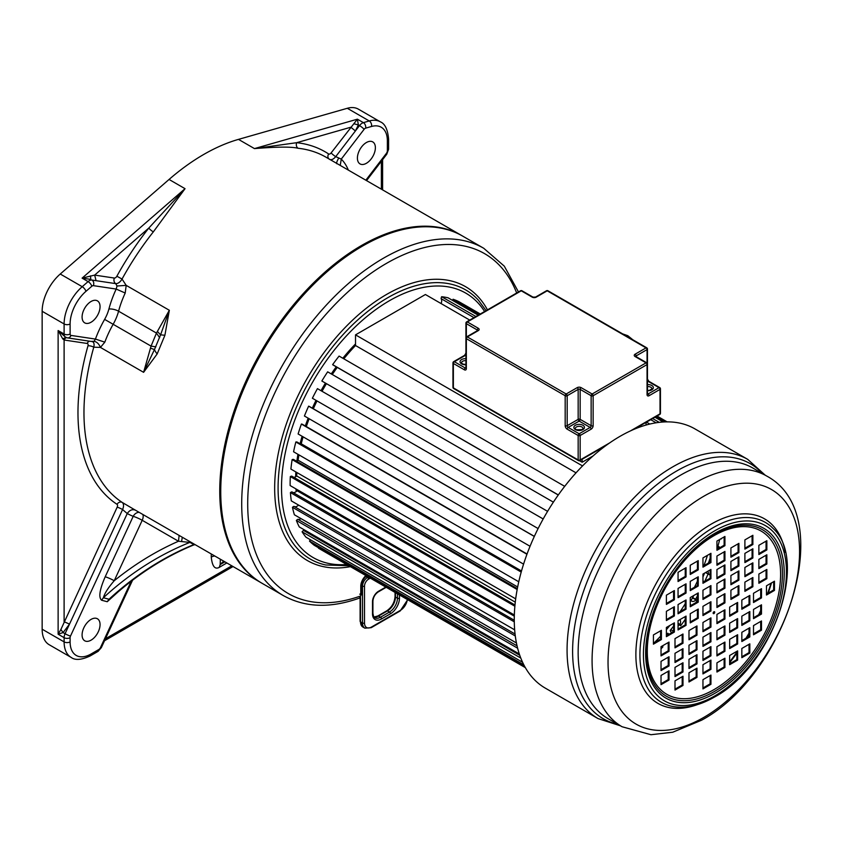 <?xml version="1.0" encoding="UTF-8"?>
<svg xmlns="http://www.w3.org/2000/svg" width="843" height="843" viewBox="0 0 843 843"><rect width="100%" height="100%" fill="white"/><g stroke="black" fill="none" stroke-linecap="round" stroke-linejoin="round"><path stroke-width="1.26" d="M153.331 231.878A4.236 0.854 -141.6 0 1 148.811 228.063L185.038 188.684L153.331 231.878A200.486 115.754 120 0 0 122.045 279.044L126.187 285.366L169.338 310.277L156.471 333.08L151.066 346.115L143.595 372.321L157.167 353.934L164.891 335.303L169.338 310.277L160.57 334.861A14.12 0.706 9.4 0 1 164.891 335.303M91.065 322.237A12.708 7.334 -60 0 1 84.722 322.869A12.708 7.334 -60 0 1 82.087 317.052A12.708 7.334 -60 0 1 87.63 304.26A12.708 7.334 -60 0 1 97.419 300.856A12.708 7.334 -60 0 1 100.054 306.673A12.708 7.334 -60 0 1 91.065 322.237M92.656 341.647L67.408 337.885A4.236 3.372 -81.5 0 1 66.449 337.537A7.06 4.078 -60 0 1 65.575 337.242L58.125 330.551L62.761 338.875L64.11 340.003L64.11 621.734L69.526 624.105L63.088 632.577L58.125 634.21L60.896 629.489L63.088 632.577L65.069 633.715L122.593 509.541L127.24 513.556C129.643 510.026 132.456 508.93 135.681 510.278M353.912 123.752L358.37 124.943L357.4 119.179L331.141 152.889A2.824 1.633 -60 0 1 328.622 153.963A204.723 118.199 120 0 0 296.673 142.688A4.236 3.351 -83.8 0 0 298.137 148.273C291.699 146.65 277.136 146.756 254.46 148.6L238.485 139.38A200.486 115.754 120 0 0 169.064 179.454L60.243 274.017A33.889 19.568 120 0 0 42.15 311.288L42.15 629.205L64.11 641.881L64.11 637.677A4.236 2.445 0 0 0 70.106 637.677A2.824 1.633 -60 0 1 70.485 636.086L127.24 513.556A207.547 119.832 120 0 0 133.194 516.348A7.06 5.743 112.4 0 1 139.169 512.344M90.433 275.872L90.833 279.402L82.098 278.127L94.669 275.103L114.342 278.053A2.824 1.633 -60 0 0 116.861 276.219A204.723 118.199 120 0 1 148.811 228.063L94.669 275.103L96.07 280.677L115.733 283.627L117.029 286.009L116.197 289.065A77.651 44.837 120 0 0 108.895 309.054A26.828 15.49 -60 0 1 104.616 319.381A77.651 44.837 120 0 0 95.438 339.086L104.827 342.153L100.433 347.411L93.773 347.19A200.486 115.754 120 0 0 83.963 412.67A200.486 115.754 120 0 0 122.203 502.417L132.931 508.74M348.338 170.096A77.651 44.837 120 0 0 341.267 159.116L335.735 156.619L359.508 125.596L358.37 124.943L355.398 130.95L350.814 127.219L296.673 142.688L254.46 148.6L357.4 119.179L363.386 122.646L369.266 120.96A33.889 19.568 -60 0 1 380.341 121.835L358.38 109.147A33.889 19.568 120 0 0 347.305 108.283L238.485 139.38M132.562 580.216L101.318 647.666L97.978 651.428L90.19 655.928C81.465 659.995 75.111 660.48 71.128 657.392L49.168 644.716A33.889 19.568 -60 0 1 42.15 629.205M100.054 624.589A12.708 7.334 -60 0 1 94.511 637.382A12.708 7.334 -60 0 1 84.722 640.785A12.708 7.334 -60 0 1 82.087 634.969A12.708 7.334 -60 0 1 87.63 622.176A12.708 7.334 -60 0 1 97.419 618.773A12.708 7.334 -60 0 1 100.054 624.589M118.062 591.934L107.23 601.723L101.592 600.227C98.41 597.434 99.611 589.626 105.196 576.791L133.194 516.348A7.06 0.885 24.9 0 1 142.214 520.3L178.484 541.238L189.875 542.407L193.943 544.546L193.321 545.105M112.13 597.16L109.021 599.236L103.383 597.74C104.648 593.272 108.262 587.603 114.227 580.743A7.06 0.885 24.9 0 0 105.196 576.791M142.846 514.472A7.06 4.078 120 0 1 142.214 520.3L114.227 580.743A321.446 259.328 104.9 0 1 178.484 541.238L179.116 535.41M357.411 158.094A12.708 7.334 120 0 0 360.035 163.911A12.708 7.334 120 0 0 369.835 160.507A12.708 7.334 120 0 0 375.377 147.715A12.708 7.334 120 0 0 372.743 141.898A12.708 7.334 120 0 0 362.954 145.302A12.708 7.334 120 0 0 357.411 158.094M364.102 129.327A2.824 1.633 -60 0 1 365.651 128.147A4.236 2.972 74.1 0 0 363.386 122.646A7.06 4.078 -60 0 0 359.508 125.596A4.236 0.769 37.5 0 1 364.102 129.327L341.267 159.116L340.235 165.418M211.256 553.967L211.256 557.086C212.215 566.285 214.881 569.72 219.243 567.381L226.83 562.955M70.485 636.086A4.236 0.537 24.9 0 1 65.069 633.715A7.06 4.078 -60 0 0 64.11 637.677L58.125 634.21L58.125 330.551L64.11 334.007A7.06 4.078 -60 0 0 65.575 337.242L67.408 337.885A4.236 3.372 -81.5 0 0 71.033 335.419L95.438 339.086L94.058 341.352L91.792 341.352C93.868 341.931 94.532 343.881 93.773 347.19A4.236 1.38 -164.1 0 0 87.988 345.799A204.723 118.199 120 0 0 117.019 504.314A2.824 1.633 -60 0 1 117.177 507.159A4.236 0.537 -155.1 0 1 122.593 509.541C123.974 506.179 123.847 503.808 122.203 502.417A4.236 3.456 123.3 0 0 117.019 504.314M87.988 345.799A2.824 1.633 -60 0 0 87.198 343.47L64.11 340.003A4.236 3.372 98.5 0 1 66.471 337.653M62.761 338.875L66.007 337.284M117.177 507.159L60.896 629.489M42.15 311.288L64.11 323.965L64.11 334.007A4.236 2.445 0 0 0 70.106 334.007L70.106 323.965A29.653 17.123 -60 0 1 85.933 291.351L91.813 286.251A2.824 1.633 -60 0 1 93.362 285.64L116.197 289.065L125.217 293.027A70.591 40.759 120 0 0 118.578 311.204A33.889 19.568 -60 0 1 113.173 324.239A70.591 40.759 120 0 0 104.827 342.153M117.029 286.009L126.187 285.366L125.217 293.027M70.106 323.965A4.236 2.445 0 0 1 64.11 323.965A33.889 19.568 -60 0 1 82.214 286.694L88.083 281.594A7.06 4.078 -60 0 1 91.971 280.055L96.07 280.677L91.971 280.055A4.236 3.372 98.5 0 1 93.362 285.64M157.356 331.394L160.57 334.861L154.469 349.55A14.12 5.543 36.9 0 0 157.167 353.934M104.616 319.381L151.066 346.115L155.871 346.863M108.895 309.054A7.06 2.434 -165.1 0 1 118.578 311.204L156.471 333.08L159.664 337.737M150.402 348.148L154.469 349.55L143.595 372.321L100.433 347.411C98.894 343.796 96.766 341.784 94.058 341.352M211.256 557.086A7.06 4.078 180 0 1 214.754 555.98M220.35 559.215L220.192 564.557L224.902 561.838M107.23 601.723L109.021 599.236A317.21 255.903 -75.1 0 1 193.943 544.546L194.628 544.367M112.087 597.202L112.087 597.202C137.219 574.505 164.311 557.139 193.353 545.084L195.07 544.62M101.592 600.227L103.383 597.74A317.21 255.903 104.9 0 1 189.875 542.407L190.834 542.175M293.122 492.586A6.027 3.477 -60 0 0 297.094 490.742A132.72 76.629 -60 0 1 296.989 489.509A132.72 76.629 -60 0 0 297.094 490.742L514.304 616.149M582.545 465.926L355.525 334.861L355.525 345.525A132.72 76.629 120 0 0 343.828 358.812A132.72 76.629 -60 0 1 355.525 345.525L576.032 472.839M337.242 367.4A132.72 76.629 120 0 0 332.279 374.503A132.72 76.629 -60 0 1 337.242 367.4M326.441 383.66A132.72 76.629 120 0 0 322.037 391.278A132.72 76.629 -60 0 1 326.441 383.66M317 400.91A132.72 76.629 120 0 0 313.322 408.76A132.72 76.629 -60 0 1 317 400.91M309.16 418.75A132.72 76.629 120 0 0 306.315 426.558A132.72 76.629 -60 0 1 309.16 418.75M300.645 444.092A6.027 3.477 -60 0 0 301.246 443.818A132.72 76.629 -60 0 1 303.09 436.843A132.72 76.629 120 0 0 301.246 443.818L521.511 570.985M296.314 461.037A6.027 3.477 -60 0 0 298.085 460.215A132.72 76.629 -60 0 1 298.938 454.862A132.72 76.629 120 0 0 298.085 460.215L517.655 586.981M293.796 477.307A6.027 3.477 -60 0 0 296.694 475.958A132.72 76.629 -60 0 1 296.841 472.512A132.72 76.629 120 0 0 296.694 475.958L515.273 602.165M355.525 343.923A132.72 76.629 120 0 0 342.827 358.243M336.241 366.831A132.72 76.629 120 0 0 331.278 373.923M325.44 383.091A132.72 76.629 120 0 0 321.035 390.709M316.009 400.33A132.72 76.629 120 0 0 312.321 408.181M308.169 418.17A132.72 76.629 120 0 0 305.314 425.989M302.089 436.263A132.72 76.629 120 0 0 300.119 443.787M297.937 454.293A132.72 76.629 120 0 0 296.915 460.858M295.851 471.932A132.72 76.629 120 0 0 295.651 476.716M296.23 491.532A132.72 76.629 -60 0 1 295.988 488.929M518.466 291.952L504.304 266.167L483.724 248.263A200.486 115.754 120 0 0 329.518 301.668A200.486 115.754 120 0 0 241.709 503.018A200.486 115.754 120 0 0 241.709 503.745A200.486 115.754 120 0 0 283.237 595.527C304.955 607.592 330.319 608.467 359.35 598.14L360.762 595.927L360.762 586.317A9.884 5.711 -60 0 1 365.883 575.579M283.237 595.527L262.268 583.419A200.486 115.754 -60 0 1 220.74 491.638A200.486 115.754 120 0 1 308.264 289.866A200.486 115.754 120 0 1 462.754 236.156L483.724 248.263M673.578 631.323L670.754 629.689L673.578 631.281M695.896 602.576A141.898 81.929 120 0 0 697.256 600.205L697.256 600.205A5.437 3.14 120 0 0 696.002 599.963L692.461 597.908M696.002 599.963A6.027 3.477 -60 0 1 695.57 600.342A6.027 3.477 -60 0 1 691.755 601.185A6.027 3.477 -60 0 1 691.007 600.448A132.72 76.629 120 0 0 693.821 595.474M703.557 582.018L702.957 581.67M718.921 548.224A141.898 81.929 120 0 0 719.279 546.917A5.437 3.14 120 0 0 717.793 547.476L716.94 546.981M717.793 547.476A6.027 3.477 -60 0 1 717.435 548.003A6.027 3.477 -60 0 1 716.94 548.635M656.128 422.796L650.722 419.677M473.977 317.632L441.1 298.654A6.027 3.477 -60 0 1 441.31 299.002A6.027 3.477 -60 0 1 441.11 303.575M649.805 424.061L646.465 422.132M469.72 320.087L425.409 294.513L355.525 334.861M659.247 422.364L652.661 418.56M475.916 316.515L441.627 296.725A5.437 3.14 120 0 0 441.1 298.654M663.209 422.006L654.948 417.243M478.202 315.198L448.086 297.811A141.898 81.929 120 0 0 441.627 296.725M665.527 421.9L656.202 416.516M479.456 314.471L453.07 299.244A5.437 3.14 120 0 0 452.575 300.403M667.076 421.879L656.992 416.052M480.257 314.017L458.887 301.678A141.898 81.929 120 0 0 453.07 299.244M667.15 421.879L657.024 416.031M480.289 313.996L463.313 304.197A5.437 3.14 120 0 0 463.302 304.228M720.438 539.046A5.437 3.14 120 0 0 721.239 538.951A141.898 81.929 120 0 0 721.334 538.529M719.279 546.917L716.94 545.569M709.448 562.471L708.784 562.081M707.635 571.354A6.027 3.477 -60 0 1 708.605 574.22A5.437 3.14 120 0 0 708.995 574.526A5.437 3.14 120 0 0 709.711 574.768A141.898 81.929 120 0 0 710.143 573.725M708.605 574.22L705.644 572.513M704.253 581.617L702.957 580.869M697.245 600.195L692.661 597.55L697.256 600.205M690.248 604.241A6.027 3.477 -60 0 1 690.975 605.422M685.243 616.791A6.027 3.477 -60 0 1 683.863 617.371M679.88 619.668A6.027 3.477 -60 0 1 680.09 624.473A5.437 3.14 120 0 0 680.691 625.717L678.057 624.199M680.691 625.717A141.898 81.929 120 0 0 685.243 619.373M680.09 624.473L678.057 623.293M672.166 632.419A6.027 3.477 -60 0 1 671.334 632.155A6.027 3.477 -60 0 1 670.185 630.374A132.72 76.629 120 0 0 673.578 626.159M666.391 634.842A132.72 76.629 120 0 0 667.804 633.209A6.027 3.477 -60 0 1 668.731 634.4M661.028 648.804A141.898 81.929 120 0 0 662.904 646.855A5.437 3.14 120 0 0 662.271 645.97M525.337 667.624L318.485 548.192A141.898 81.929 120 0 0 319.518 548.814L525.358 667.645M524.947 666.929L314.281 545.305A141.898 81.929 120 0 1 309.507 541.101L523.83 664.842M310.561 539.847A5.437 3.14 120 0 0 309.507 541.101M522.565 662.25L305.977 537.202A141.898 81.929 120 0 1 302.089 531.796L520.784 658.067M519.762 655.285L303.522 530.437A5.437 3.14 120 0 0 302.089 531.796M305.018 530.258A6.027 3.477 -60 0 1 303.522 530.437M519.32 653.978L299.307 526.959A141.898 81.929 120 0 1 296.367 520.458L517.623 648.204M517.054 645.854L297.853 519.299A5.437 3.14 120 0 0 296.367 520.458M301.035 518.614A6.027 3.477 -60 0 1 297.853 519.299M516.443 642.977L294.386 514.778A141.898 81.929 120 0 1 292.458 507.307L515.294 635.959M515.052 634.02L293.954 506.369A5.437 3.14 120 0 0 292.458 507.307M298.58 505.083A6.027 3.477 -60 0 1 294.333 506.58M514.651 629.837L291.309 500.89A141.898 81.929 120 0 1 290.424 492.586L514.283 621.828M514.272 620.258L291.92 491.89A5.437 3.14 120 0 0 290.424 492.586M514.335 615L290.14 485.557A141.898 81.929 120 0 1 290.319 476.58L514.873 606.222M514.978 605.011L291.783 476.147A5.437 3.14 120 0 0 290.319 476.58M515.684 598.857L290.898 469.077A141.898 81.929 120 0 1 292.142 459.604L517.17 589.52M517.328 588.646L293.543 459.435A5.437 3.14 120 0 0 292.142 459.604M518.761 581.775L293.575 451.774A141.898 81.929 120 0 1 295.851 441.985L521.206 572.081M521.353 571.522L297.157 442.08A5.437 3.14 120 0 0 295.851 441.985M523.566 564.136L298.116 433.966A141.898 81.929 120 0 1 301.383 424.05L526.949 554.273M302.574 424.419A5.437 3.14 120 0 0 302.395 424.303A5.437 3.14 120 0 0 301.383 424.05M530.057 546.275L304.418 416.01A141.898 81.929 120 0 1 308.622 406.157L534.314 536.454M534.357 536.369L309.181 406.358A5.437 3.14 120 0 0 308.622 406.157M538.108 528.561L312.384 398.244A141.898 81.929 120 0 1 317.442 388.634L543.177 518.972M564.715 486.348L339.086 356.083A141.898 81.929 120 0 0 332.637 364.629A5.437 3.14 120 0 0 333.101 365.019L558.266 495.01M558.329 494.936L332.637 364.629M321.994 381.089L547.592 511.343L321.857 381.004A5.437 3.14 120 0 0 321.994 381.089A5.437 3.14 120 0 0 322.131 381.173M553.377 502.154L327.664 371.837A141.898 81.929 120 0 0 321.857 381.004M708.436 563.061A132.72 76.629 120 0 0 710.143 558.055M702.957 576.897A132.72 76.629 120 0 0 704.558 573.135M707.435 555.337A127.072 73.362 -60 0 1 703.916 565.674M697.435 581.133A127.072 73.362 -60 0 1 694.463 587.265M685.243 603.714A127.072 73.362 -60 0 1 680.048 611.733M669.911 625.422A127.072 73.362 -60 0 1 666.391 629.679M660.606 636.17A127.072 73.362 -60 0 1 654.042 642.882M766.856 549.921L766.856 540.7L758.869 545.305L758.869 554.536L766.856 549.921L766.055 549.457L766.055 541.164M758.869 553.609L766.055 549.457M766.856 563.999L766.856 554.778L758.869 559.383L758.869 568.604L766.856 563.999L766.055 563.535L766.055 555.231M758.869 567.687L766.055 563.535M766.856 578.677L766.856 569.446L758.869 574.062L758.869 583.282L766.856 578.677L766.055 578.214L766.055 569.91M758.869 582.365L766.055 578.214M752.873 544.515L752.873 535.294L744.896 539.899L744.896 549.13L752.873 544.515L752.082 544.051L752.082 535.758M744.896 548.203L752.082 544.051M752.873 557.992L752.873 548.772L744.896 553.377L744.896 562.597L752.873 557.992L752.082 557.529L752.082 549.225M744.896 561.68L752.082 557.529M752.873 572.07L752.873 562.839L744.896 567.455L744.896 576.675L752.873 572.07L752.082 571.607L752.082 563.303M744.896 575.758L752.082 571.607M752.873 586.739L752.873 577.518L744.896 582.134L744.896 591.354L752.873 586.739L752.082 586.285L752.082 577.982M744.896 590.427L752.082 586.285M738.9 552.587L738.9 543.366L730.913 547.971L730.913 557.191L738.9 552.587L738.099 552.123L738.099 543.819M730.913 556.275L738.099 552.123M738.9 566.064L738.9 556.833L730.913 561.449L730.913 570.669L738.9 566.064L738.099 565.6L738.099 557.297M730.913 569.752L738.099 565.6M738.9 580.142L738.9 570.911L730.913 575.527L730.913 584.747L738.9 580.142L738.099 579.678L738.099 571.375M730.913 583.83L738.099 579.678M738.9 594.81L738.9 585.59L730.913 590.205L730.913 599.426L738.9 594.81L738.099 594.347L738.099 586.054M730.913 598.498L738.099 594.347M724.927 545.674L724.927 536.454L716.94 541.069L716.94 550.289L724.927 545.674L724.126 545.221L724.126 536.917M716.94 549.373L724.126 545.221M724.927 560.658L724.927 551.427L716.94 556.043L716.94 565.263L724.927 560.658L724.126 560.195L724.126 551.891M716.94 564.346L724.126 560.195M724.927 574.136L724.927 564.905L716.94 569.52L716.94 578.741L724.927 574.136L724.126 573.672L724.126 565.368M716.94 577.824L724.126 573.672M724.927 588.203L724.927 578.983L716.94 583.598L716.94 592.819L724.927 588.203L724.126 587.75L724.126 579.447M716.94 591.891L724.126 587.75M724.927 602.882L724.927 593.662L716.94 598.267L716.94 607.497L724.927 602.882L724.126 602.418L724.126 594.125M716.94 606.57L724.126 602.418M749.827 653.062L749.827 643.841L741.84 648.457L741.84 657.677L749.827 653.062L749.027 652.608L749.027 644.305M741.84 656.75L749.027 652.608M737.636 660.101L737.636 650.88L729.648 655.496L729.648 664.716L737.636 660.101L736.835 659.637L736.835 651.344M729.648 663.789L736.835 659.637M724.927 667.445L724.927 658.214L716.94 662.83L716.94 672.05L724.927 667.445L724.126 666.982L724.126 658.678M716.94 671.133L724.126 666.982M761.492 630.185L761.492 620.964L753.505 625.58L753.505 634.8L761.492 630.185L760.692 629.721L760.692 621.428M753.505 633.873L760.692 629.721M749.827 636.929L749.827 627.698L741.84 632.313L741.84 641.534L749.827 636.929L749.027 636.465L749.027 628.161M741.84 640.617L749.027 636.465M737.636 643.968L737.636 634.737L729.648 639.352L729.648 648.573L737.636 643.968L736.835 643.504L736.835 635.2M729.648 647.656L736.835 643.504M724.927 651.302L724.927 642.081L716.94 646.686L716.94 655.917L724.927 651.302L724.126 650.838L724.126 642.535M716.94 654.99L724.126 650.838M761.492 614.052L761.492 604.821L753.505 609.436L753.505 618.657L761.492 614.052L760.692 613.588L760.692 605.285M753.505 617.74L760.692 613.588M749.827 620.785L749.827 611.565L741.84 616.17L741.84 625.401L749.827 620.785L749.027 620.322L749.027 612.029M741.84 624.473L749.027 620.322M737.636 627.824L737.636 618.604L729.648 623.209L729.648 632.44L737.636 627.824L736.835 627.361L736.835 619.057M729.648 631.512L736.835 627.361M724.927 635.158L724.927 625.938L716.94 630.553L716.94 639.774L724.927 635.158L724.126 634.705L724.126 626.402M716.94 638.846L724.126 634.705M774.464 590.416L774.464 581.196L766.477 585.811L766.477 595.032L774.464 590.416L773.663 589.963L773.663 581.659M766.477 594.104L773.663 589.963M761.492 597.908L761.492 588.688L753.505 593.293L753.505 602.524L761.492 597.908L760.692 597.445L760.692 589.141M753.505 601.596L760.692 597.445M749.827 604.642L749.827 595.421L741.84 600.037L741.84 609.257L749.827 604.642L749.027 604.189L749.027 595.885M741.84 608.33L749.027 604.189M737.636 611.681L737.636 602.46L729.648 607.076L729.648 616.296L737.636 611.681L736.835 611.228L736.835 602.924M729.648 615.369L736.835 611.228M724.927 619.025L724.927 609.795L716.94 614.41L716.94 623.63L724.927 619.025L724.126 618.562L724.126 610.258M716.94 622.714L724.126 618.562M669.015 680.048L669.015 670.828L661.028 675.443L661.028 684.664L669.015 680.048L668.214 679.595L668.214 671.291M661.028 683.736L668.214 679.595M669.015 665.981L669.015 656.75L661.028 661.365L661.028 670.585L669.015 665.981L668.214 665.517L668.214 657.213M661.028 669.669L668.214 665.517M669.015 651.302L669.015 642.081L661.028 646.686L661.028 655.907L669.015 651.302L668.214 650.838L668.214 642.535M661.028 654.99L668.214 650.838M682.988 685.454L682.988 676.234L675.001 680.849L675.001 690.069L682.988 685.454L682.198 685.001L682.198 676.697M675.001 689.153L682.198 685.001M682.988 671.987L682.988 662.756L675.001 667.371L675.001 676.592L682.988 671.987L682.198 671.523L682.198 663.22M675.001 675.675L682.198 671.523M682.988 657.909L682.988 648.688L675.001 653.293L675.001 662.514L682.988 657.909L682.198 657.445L682.198 649.142M675.001 661.597L682.198 657.445M682.988 643.23L682.988 634.01L675.001 638.615L675.001 647.845L682.988 643.23L682.198 642.766L682.198 634.473M675.001 646.918L682.198 642.766M696.971 677.393L696.971 668.162L688.984 672.777L688.984 681.998L696.971 677.393L696.17 676.929L696.17 668.625M688.984 681.081L696.17 676.929M696.971 663.915L696.971 654.695L688.984 659.3L688.984 668.52L696.971 663.915L696.17 663.452L696.17 655.148M688.984 667.603L696.17 663.452M696.971 649.837L696.971 640.617L688.984 645.222L688.984 654.453L696.971 649.837L696.17 649.373L696.17 641.07M688.984 653.525L696.17 649.373M696.971 635.158L696.971 625.938L688.984 630.553L688.984 639.774L696.971 635.158L696.17 634.695L696.17 626.402M688.984 638.846L696.17 634.695M710.944 684.295L710.944 675.074L702.957 679.679L702.957 688.91L710.944 684.295L710.143 683.831L710.143 675.538M702.957 687.983L710.143 683.831M710.944 669.321L710.944 660.101L702.957 664.705L702.957 673.926L710.944 669.321L710.143 668.857L710.143 660.554M702.957 673.009L710.143 668.857M710.944 655.843L710.944 646.623L702.957 651.228L702.957 660.459L710.944 655.843L710.143 655.38L710.143 647.076M702.957 659.532L710.143 655.38M710.944 641.765L710.944 632.545L702.957 637.16L702.957 646.381L710.944 641.765L710.143 641.302L710.143 633.009M702.957 645.453L710.143 641.302M710.944 627.087L710.944 617.866L702.957 622.482L702.957 631.702L710.944 627.087L710.143 626.634L710.143 618.33M702.957 630.785L710.143 626.634M686.044 576.907L686.044 567.687L678.057 572.302L678.057 581.522L686.044 576.907L685.243 576.443L685.243 568.15M678.057 580.595L685.243 576.443M698.236 569.868L698.236 560.648L690.248 565.263L690.248 574.483L698.236 569.868L697.435 569.404L697.435 561.111M690.248 573.556L697.435 569.404M710.944 562.534L710.944 553.314L702.957 557.918L702.957 567.149L710.944 562.534L710.143 562.07L710.143 553.767M702.957 566.222L710.143 562.07M674.379 599.784L674.379 590.564L666.391 595.179L666.391 604.399L674.379 599.784L673.578 599.32L673.578 591.027M666.391 603.472L673.578 599.32M686.044 593.05L686.044 583.83L678.057 588.435L678.057 597.655L686.044 593.05L685.243 592.587L685.243 584.283M678.057 596.739L685.243 592.587M698.236 586.011L698.236 576.791L690.248 581.396L690.248 590.616L698.236 586.011L697.435 585.548L697.435 577.244M690.248 589.7L697.435 585.548M710.944 578.677L710.944 569.446L702.957 574.062L702.957 583.282L710.944 578.677L710.143 578.214L710.143 569.91M702.957 582.365L710.143 578.214M674.379 615.927L674.379 606.707L666.391 611.312L666.391 620.532L674.379 615.927L673.578 615.464L673.578 607.16M666.391 619.616L673.578 615.464M686.044 609.183L686.044 599.963L678.057 604.579L678.057 613.799L686.044 609.183L685.243 608.73L685.243 600.427M678.057 612.872L685.243 608.73M698.236 602.155L698.236 592.924L690.248 597.539L690.248 606.76L698.236 602.155L697.435 601.691L697.435 593.388M690.248 605.843L697.435 601.691M710.944 594.81L710.944 585.59L702.957 590.205L702.957 599.426L710.944 594.81L710.143 594.347L710.143 586.054M702.957 598.498L710.143 594.347M661.407 639.552L661.407 630.332L653.42 634.937L653.42 644.168L661.407 639.552L660.606 639.089L660.606 630.796M653.42 643.241L660.606 639.089M674.379 632.06L674.379 622.84L666.391 627.455L666.391 636.676L674.379 632.06L673.578 631.607L673.578 623.304M666.391 635.759L673.578 631.607M686.044 625.327L686.044 616.107L678.057 620.711L678.057 629.942L686.044 625.327L685.243 624.863L685.243 616.57M678.057 629.015L685.243 624.863M698.236 618.288L698.236 609.067L690.248 613.683L690.248 622.903L698.236 618.288L697.435 617.824L697.435 609.531M690.248 621.976L697.435 617.824M710.944 610.954L710.944 601.733L702.957 606.338L702.957 615.559L710.944 610.954L710.143 610.49L710.143 602.187M702.957 614.642L710.143 610.49M678.057 626.17A148.537 85.754 120 0 0 679.079 624.789M695.58 599.236A148.537 85.754 120 0 0 697.435 595.896M704.801 581.301A148.537 85.754 120 0 0 708.057 573.988M717.93 546.138A148.537 85.754 120 0 0 719.701 539.478M598.066 718.594A149.664 86.407 120 0 1 575.126 598.667A149.664 86.407 120 0 1 672.893 466.79A149.664 86.407 120 0 1 747.73 459.372L694.927 428.887A149.664 86.407 120 0 0 620.09 436.295A149.664 86.407 -60 0 0 522.323 568.182A149.664 86.407 -60 0 0 545.263 688.109L598.066 718.594L620.469 725.823M713.937 613.599A1.128 0.653 120 0 0 713.937 611.755A1.128 0.653 -60 0 0 713.937 613.599M713.146 613.146A1.128 0.653 120 0 0 713.937 611.755M729.648 662.724A143.595 82.899 120 0 0 736.835 653.167M747.067 637.593A143.595 82.899 120 0 0 749.027 634.305M753.505 626.286A143.595 82.899 120 0 0 754.053 625.264M759.522 614.262A143.595 82.899 120 0 0 760.692 611.723M768.184 593.124A143.595 82.899 120 0 0 771.524 582.892M729.648 661.892A148.537 85.754 120 0 0 736.835 652.187M745.981 638.214A148.537 85.754 120 0 0 749.027 633.093M758.658 614.768A148.537 85.754 120 0 0 760.692 610.364M767.573 593.483A148.537 85.754 120 0 0 771.05 583.166M646.054 425.041L646.054 422.375M582.155 459.266L582.155 462.238L593.103 455.915M579.531 460.721L582.155 462.238M381.373 189.169L381.373 161.255M462.259 235.871L325.978 157.188A200.486 115.754 120 0 0 298.137 148.273M91.813 286.251A4.236 1.77 49 0 0 88.083 281.594L82.098 278.127L185.038 188.684L169.064 179.454M461.764 235.576A200.486 115.754 120 0 0 307.263 289.297A200.486 115.754 120 0 0 219.749 491.058A200.486 115.754 120 0 0 261.267 582.84A200.486 115.754 120 0 0 261.773 583.124L132.825 508.687M131.213 581.238L100.465 647.614A2.824 1.633 -60 0 1 98.852 649.489L91.065 653.989A29.653 17.123 -60 0 1 70.106 641.881L70.106 637.677M60.243 274.017L82.214 286.694A4.236 1.77 49 0 1 85.933 291.351M365.651 128.147L371.531 126.471A29.653 17.123 -60 0 1 387.358 140.802A4.236 2.445 180 0 0 388.602 139.074L388.602 149.116L386.789 154.185A4.236 0.769 -142.5 0 0 386.431 153.331L365.841 180.202M387.358 140.802L387.358 150.844A2.824 1.633 -60 0 1 386.431 153.331M338.77 157.989C336.926 161.234 336.273 163.163 336.821 163.753M329.423 159.316C331.331 160.244 333.438 159.348 335.735 156.619A4.236 0.769 -142.5 0 1 331.141 152.889M328.622 153.963A4.236 3.456 -56.5 0 0 328.77 158.8M371.531 126.471A4.236 2.972 74.1 0 0 369.266 120.96L347.305 108.283M388.602 149.116A4.236 2.445 180 0 1 387.358 150.844M97.978 651.428A4.236 2.445 -120 0 0 98.852 649.489M90.19 655.928A4.236 2.445 -120 0 0 91.065 653.989M71.128 657.392A33.889 19.568 -60 0 1 64.11 641.881A4.236 2.445 0 0 0 70.106 641.881M101.318 647.666A4.236 0.537 -155.1 0 1 100.465 647.614M105.428 638.783L231.793 565.822M87.198 343.47A4.236 3.372 98.5 0 1 89.369 341.183M71.033 335.419A2.824 1.633 -60 0 1 70.106 334.007M114.342 278.053A4.236 3.372 -81.5 0 0 115.733 283.627C118.031 283.722 120.138 282.184 122.045 279.044L116.861 276.219M226.24 563.345L226.272 562.639M219.243 567.381L220.192 564.557A173.237 100.022 60 0 1 223.753 561.185M181.614 541.29L182.299 537.244M516.675 292.985A196.261 113.31 120 0 0 362.374 279.728A196.261 113.31 120 0 0 247.705 503.039A196.261 113.31 120 0 0 360.762 595.927L359.35 598.13M484.599 311.499A152.667 88.146 120 0 0 363.164 319.645A152.667 88.146 120 0 0 281.52 487.675A152.667 88.146 120 0 0 346.684 564.494M486.095 310.646L478.55 300.361A155.397 89.716 120 0 0 355.409 322.1A155.397 89.716 120 0 0 278.085 487.928A155.397 89.716 120 0 0 325.767 564.989L348.844 565.748M350.425 566.654A158.136 91.297 -60 0 1 274.66 488.181A158.136 91.297 -60 0 1 361.858 311.889A158.136 91.297 -60 0 1 487.454 309.855M359.771 594.22L360.762 593.63M360.762 586.317A2.824 1.633 0 0 0 361.594 585.158C361.984 581.09 363.849 577.876 367.169 575.506M368.328 576.991L367.506 577.455A7.06 4.078 120 0 0 362.511 586.106L361.594 585.569M370.319 578.14L368.507 579.194A1.412 0.811 -120 0 0 367.506 577.455L365.82 576.486M368.507 579.194A5.648 3.256 120 0 0 364.513 586.106A1.412 0.811 180 0 1 362.511 586.106L362.511 622.998A11.296 6.523 120 0 0 364.85 628.172L362.859 627.013L360.109 621.27A1.412 0.811 0 0 0 360.519 621.839L360.519 597.413M364.513 586.106L364.513 622.998A1.412 0.811 180 0 1 362.511 622.998L360.519 621.839A11.296 6.523 -60 0 0 362.859 627.013M364.513 622.998A9.884 5.711 120 0 0 371.5 627.034L400.457 610.311A9.884 5.711 120 0 0 407.359 599.521M399.456 594.958L399.456 598.214A12.708 7.334 -60 0 1 390.467 613.778L381.489 618.962A12.708 7.334 -60 0 1 372.501 613.778L372.501 601.67A8.472 4.889 -60 0 1 378.486 591.291L385.799 587.076M374.007 617.076A11.296 6.523 120 0 0 378.486 616.075L387.474 610.89A11.296 6.523 120 0 0 395.462 597.055L395.462 592.661M373.955 617.013L377.78 616.012A1.412 0.811 60 0 1 378.486 616.075L380.488 617.234A11.296 6.523 -60 0 1 374.84 617.793C374.113 618.035 373.47 616.507 372.912 613.198L372.912 601.091C373.259 597.223 375.019 594.167 378.201 591.944L386.21 587.318M377.78 616.012L386.768 610.827A1.412 0.811 60 0 1 387.474 610.89L389.477 612.05L380.488 617.234A1.412 0.811 -120 0 1 381.489 618.962M386.768 610.827C391.763 607.339 394.524 602.555 395.051 596.486A1.412 0.811 0 0 0 395.462 597.055L397.453 598.214A11.296 6.523 -60 0 1 389.477 612.05A1.412 0.811 -120 0 1 390.467 613.778M397.453 593.809L397.453 598.214A1.412 0.811 180 0 0 399.456 598.214M372.501 601.67A1.412 0.811 0 0 0 372.912 601.091M378.486 591.291A1.412 0.811 60 0 1 378.201 591.944M372.501 613.778A1.412 0.811 0 0 0 372.912 613.198M371.5 627.034A1.412 0.811 60 0 1 371.205 627.677L400.162 610.964L407.675 599.71M400.457 610.311A1.412 0.811 60 0 1 400.162 610.964M714.442 691.46A96.134 55.501 -60 0 1 647.182 640.469A96.134 55.501 -60 0 1 704.622 540.964A96.134 55.501 -60 0 1 714.442 534.483A96.134 55.501 -60 0 1 782.42 573.725A96.134 55.501 -60 0 1 714.442 691.46M713.937 689.648A94.258 54.426 -60 0 1 647.287 651.165A94.258 54.426 -60 0 1 713.937 535.716A94.258 54.426 -60 0 1 780.597 574.199A94.258 54.426 -60 0 1 713.937 689.648M714.938 693.273A97.999 56.576 -60 0 1 645.643 653.262A97.999 56.576 -60 0 1 714.938 533.24A97.999 56.576 -60 0 1 784.232 573.251A97.999 56.576 -60 0 1 714.938 693.273M694.411 483.239A144.722 83.552 120 0 0 599.868 610.775A144.722 83.552 120 0 0 622.06 726.74L650.965 734.717L672.714 732.23L701.471 720.27C786.846 674.495 838.68 514.757 766.772 476.074A144.722 83.552 120 0 0 694.411 483.239M622.06 726.74L608.13 718.7A144.722 83.552 -60 0 1 585.938 602.734A144.722 83.552 -60 0 1 680.48 475.199A144.722 83.552 -60 0 1 752.841 468.034L766.772 476.074M762.483 473.597A147.188 84.985 120 0 0 676.687 470.995A147.188 84.985 120 0 0 577.286 612.935A147.188 84.985 120 0 0 617.761 724.263M703.8 717.404A135.428 78.188 120 0 0 799.564 551.533A135.428 78.188 120 0 0 703.8 496.242A135.428 78.188 120 0 0 608.035 662.113A135.428 78.188 120 0 0 703.8 717.404M697.34 704.653A106.566 61.528 -60 0 1 636.202 646.381A106.566 61.528 -60 0 1 711.229 524.104A106.566 61.528 -60 0 1 785.286 552.323M772.947 528.329A103.879 59.979 120 0 0 713.378 527.539A103.879 59.979 120 0 0 643.483 626.634A103.879 59.979 120 0 0 670.396 705.949C683.842 709.142 698.499 706.202 714.358 697.119C771.598 666.992 809.607 561.016 772.947 528.329M714.938 530.69A101.128 58.388 120 0 0 643.43 654.537A101.128 58.388 120 0 0 714.938 695.823A101.128 58.388 120 0 0 786.445 571.975A101.128 58.388 120 0 0 714.938 530.69M631.007 338.717A19.062 11.001 -120 0 0 627.087 335.777A19.062 11.001 -120 0 0 623.156 334.186M465.926 360.656A3.878 2.244 0 0 0 462.596 361.289A3.878 2.244 0 0 0 461.458 362.869L462.923 364.102L465.926 364.492M465.926 364.756A5.29 3.056 180 0 1 460.573 363.038A5.29 3.056 180 0 1 461.606 359.561A5.29 3.056 180 0 1 465.926 358.675M576.412 426.99A3.878 2.244 0 0 0 575.274 428.581C574.673 429.73 576.981 430.035 582.197 429.519L583.04 428.581A3.878 2.244 0 0 0 580.648 426.505A3.878 2.244 0 0 0 576.412 426.99M582.903 429.593A5.29 3.056 180 0 1 575.421 429.593A5.29 3.056 180 0 1 575.421 425.262A5.29 3.056 180 0 1 582.903 425.262A5.29 3.056 180 0 1 582.903 429.593M647.466 384.619A5.29 3.056 180 0 1 652.819 386.326A5.29 3.056 180 0 1 651.797 389.814A5.29 3.056 180 0 1 647.466 390.688M647.466 390.435L649.658 390.277L651.934 388.813A3.878 2.244 0 0 0 647.466 386.589M630.406 430.931L660.027 413.829L660.027 389.382L649.047 395.725A2.824 1.633 120 0 1 647.055 394.577L647.055 364.597L593.135 395.725L593.135 425.694A1.412 0.811 0 0 1 591.143 425.694L591.143 395.725L580.163 389.382L580.163 419.361L591.143 425.694A1.412 0.811 -60 0 1 590.142 427.422L579.162 421.089L568.182 427.422L579.162 433.766L590.142 427.422A1.412 0.811 60 0 1 591.143 429.161L580.163 435.494L580.163 459.941L609.784 442.838M591.143 429.161A2.824 1.633 120 0 0 593.135 425.694M466.348 368.633A1.412 0.811 0 0 1 465.926 368.054L465.926 338.085A1.412 0.811 0 0 0 466.348 338.665L466.348 368.633A2.824 1.633 -120 0 1 464.345 369.782L453.365 363.449L453.365 387.885L578.161 459.941L578.161 435.494L567.181 429.161A2.824 1.633 -120 0 1 565.179 425.694L565.179 395.725L466.348 338.665A1.412 0.811 -60 0 1 467.338 336.926A1.412 0.811 60 0 0 466.632 336.863A1.412 1.412 0 0 0 465.926 338.085A1.412 0.811 0 0 1 466.348 337.506A1.412 0.811 60 0 1 466.632 336.863L477.623 330.519A1.412 0.811 60 0 1 478.329 330.593L467.338 336.926L566.18 393.997L577.16 387.654A2.824 1.633 0 0 1 581.154 387.654L592.144 393.997L646.054 362.869L635.074 356.526A1.412 0.811 -60 0 1 635.78 356.463L635.654 356.526M536.232 297.157A1.412 0.811 -120 0 0 535.526 297.094L532.945 297.094A1.412 0.811 120 0 0 532.239 297.157A2.824 1.633 0 0 0 536.232 297.157L547.212 290.814L646.054 347.885L635.074 354.218A2.824 1.633 0 0 0 635.074 356.526M532.239 297.157L521.259 290.814L467.338 321.942L478.329 328.285A2.824 1.633 0 0 1 478.329 330.593M647.055 363.449L647.055 349.613L636.065 355.957L636.065 356.631M647.466 393.66L648.046 393.997L659.026 387.654L648.046 381.31L647.466 381.647M565.179 425.694A1.412 0.811 0 0 0 567.181 425.694L578.161 419.361L578.161 389.382L567.181 395.725L567.181 425.694A1.412 0.811 60 0 0 568.182 427.422A1.412 0.811 -60 0 0 567.181 429.161M477.328 330.688L477.328 330.013L466.348 323.67L466.348 337.084M465.926 355.714L465.347 355.377L454.366 361.721L465.347 368.054L465.926 367.717M578.161 419.361A1.412 0.811 180 0 1 580.163 419.361A1.412 0.811 -60 0 1 579.162 421.089A1.412 0.811 60 0 1 578.161 419.361M580.163 435.494A1.412 0.811 -120 0 0 579.162 433.766A1.412 0.811 120 0 0 578.161 435.494A1.412 0.811 180 0 0 580.163 435.494M577.16 387.654A1.412 0.811 -120 0 1 578.161 389.382A1.412 0.811 180 0 1 580.163 389.382A1.412 0.811 120 0 1 581.154 387.654M578.456 460.584A1.412 1.412 0 0 0 579.868 460.584A1.412 0.811 60 0 0 580.163 459.941A1.412 0.811 180 0 1 578.161 459.941A1.412 0.811 120 0 0 578.456 460.584L453.66 388.528A1.412 0.811 -60 0 1 453.365 387.885A1.412 0.811 0 0 1 452.954 387.306A1.412 1.412 0 0 0 453.66 388.528M591.143 395.725A1.412 0.811 0 0 0 593.135 395.725A1.412 0.811 60 0 0 592.144 393.997A1.412 0.811 120 0 0 591.143 395.725M567.181 395.725A1.412 0.811 -120 0 0 566.18 393.997A1.412 0.811 -60 0 0 565.179 395.725A1.412 0.811 0 0 0 567.181 395.725M647.055 394.577A1.412 0.811 0 0 0 647.466 393.997L647.34 394.06M647.445 394.113A1.412 0.811 120 0 0 648.046 393.997A1.412 0.811 60 0 1 649.047 395.725M464.345 369.782A1.412 0.811 -60 0 1 465.347 368.054A1.412 0.811 -120 0 0 465.947 368.17M659.732 414.471A1.412 1.412 0 0 0 660.438 413.249A1.412 0.811 180 0 1 660.027 413.829A1.412 0.811 60 0 1 659.732 414.471L633.999 429.329M660.027 389.382A1.412 0.811 0 0 0 660.438 388.813A1.412 1.412 0 0 0 659.732 387.59A1.412 0.811 -60 0 0 659.026 387.654A1.412 0.811 60 0 1 660.027 389.382M646.76 362.796A1.412 0.811 -60 0 0 646.054 362.869A1.412 0.811 60 0 1 647.055 364.597A1.412 0.811 0 0 0 647.466 364.018A1.412 1.412 0 0 0 646.76 362.796L635.78 356.463M453.365 363.449A1.412 0.811 -60 0 1 454.366 361.721A1.412 0.811 60 0 0 453.66 361.647A1.412 1.412 0 0 0 452.954 362.869A1.412 0.811 0 0 0 453.365 363.449M465.926 354.819A1.412 0.811 120 0 1 465.347 355.377A1.412 0.811 60 0 0 464.641 355.303L453.66 361.647A1.412 0.811 60 0 0 453.365 362.29A1.412 0.811 0 0 0 452.954 362.869L452.954 387.306M647.466 380.762A1.412 0.811 -120 0 0 648.046 381.31A1.412 0.811 -60 0 1 648.752 381.247L659.732 387.59M635.664 356.41A1.412 0.811 180 0 1 636.065 355.957A1.412 0.811 60 0 0 635.074 354.218M478.329 328.285A1.412 0.811 -60 0 0 477.328 330.013A1.412 0.811 180 0 1 477.728 330.477M465.926 353.069L464.641 355.303M647.466 349.034A1.412 1.412 0 0 0 646.76 347.811A1.412 0.811 -60 0 0 646.054 347.885A1.412 0.811 60 0 1 647.055 349.613A1.412 0.811 0 0 0 647.466 349.034L647.466 393.997M466.348 323.67A1.412 0.811 -60 0 1 467.338 321.942A1.412 0.811 60 0 0 466.632 321.878A1.412 1.412 0 0 0 465.926 323.101A1.412 0.811 0 0 0 466.348 323.67M532.945 297.094L521.965 290.751A1.412 1.412 0 0 0 520.553 290.751L466.632 321.878A1.412 0.811 60 0 0 466.348 322.521A1.412 0.811 0 0 0 465.926 323.101L465.926 338.085M547.918 290.751A1.412 1.412 0 0 0 546.506 290.751A1.412 0.811 -120 0 1 547.212 290.814A1.412 0.811 -60 0 1 547.918 290.751L646.76 347.811M520.553 290.751A1.412 0.811 60 0 1 521.259 290.814A1.412 0.811 120 0 1 521.965 290.751M386.789 154.185L366.547 180.602M388.602 139.074C387.717 129.422 384.966 123.668 380.341 121.835M382.606 189.886L382.606 159.643M104.521 640.733L233.037 566.538M361.594 594.779L361.594 585.158M360.109 621.27L360.109 597.75M395.051 596.486L395.051 592.418M364.85 628.172L371.205 627.677M705.57 572.555L708.995 574.526M302.395 424.303L527.044 553.999M317.579 388.707L543.187 518.961M647.182 640.469C650.912 604.874 675.664 561.996 704.622 540.964M747.73 459.372L765.181 475.157M632.861 339.792L627.793 335.704L622.64 333.891M606.191 445.389L579.868 460.584M660.438 413.249L660.438 388.813M648.752 381.247L647.466 379.013M546.506 290.751L535.526 297.094"/></g></svg>
